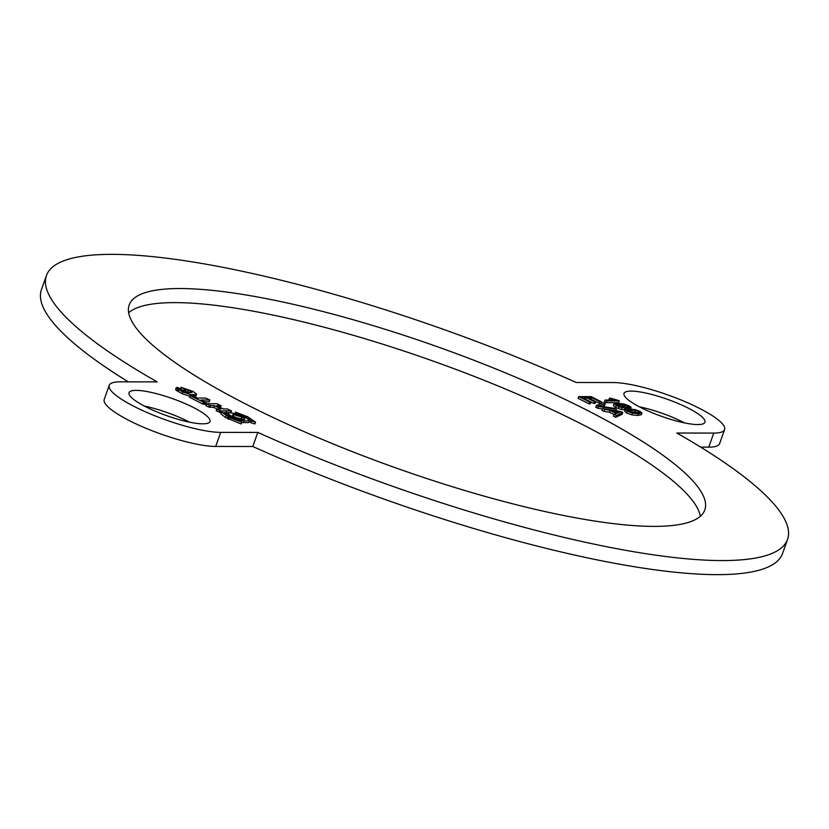 <?xml version="1.0" encoding="UTF-8"?>
<svg xmlns="http://www.w3.org/2000/svg" width="829" height="829" viewBox="0 0 829 829"><rect width="100%" height="100%" fill="white"/><g stroke="black" fill="none" stroke-linecap="round" stroke-linejoin="round"><path stroke-width="1.24" d="M626.651 407.391L625.004 408.034L618.952 406.863L613.978 403.91L617.18 403.205L623.76 403.951L629.035 405.837L631.024 407.226L630.092 407.909L628.195 407.018L628.796 406.645L627.677 405.785L619.553 404.096L624.724 405.878L626.651 407.391L625.968 409.339M627.905 408.935L628.745 406.811M631.024 407.226L629.729 408.946M623.025 405.692L617.45 404.231L616.206 404.687L620.144 406.687L624.31 406.707L623.025 405.692L622.527 407.091M626.019 409.153L624.382 409.785L621.481 409.464L615.605 407.495L613.356 405.671L613.978 403.91M615.605 407.495L616.227 405.733M618.32 408.614L618.952 406.863M621.481 409.464L622.102 407.702M624.382 409.785L625.004 408.034M623.532 405.34L623.822 404.521M628.175 408.396L627.045 407.536L627.677 405.785M621.128 406.904L619.646 406.428L620.279 404.676M617.014 405.474L617.45 404.231M619.646 406.428L618.465 406.158M610.071 410.469L602.714 408.645L620.714 411.495L622.776 412.531L616.341 415.495L614.134 414.386L616.196 413.547L610.071 410.469L609.45 412.231L604.113 411.422L604.745 409.661M620.393 411.982L611.978 410.749L616.931 413.246L620.393 411.982M614.082 414.552L609.45 412.231M622.776 412.531L622.144 414.282L615.709 417.256L613.512 416.148L614.134 414.386M615.709 417.256L616.341 415.495M604.113 411.422L602.082 410.407L602.714 408.645M616.683 413.122L617.232 411.578M616.475 409.36L598.393 406.469L596.414 405.474L603.16 402.666L605.243 403.713L598.766 405.982L614.507 408.376L616.475 409.36L615.978 410.738M602.579 408.998L597.761 408.231L598.393 406.469M605.243 403.713L604.61 405.474L601.958 406.438M597.761 408.231L595.782 407.236L596.414 405.474M618.175 400.376L619.336 400.967L606.89 400.935L605.097 400.034L614.797 400.055L609.388 398.252L610.859 398.262L618.175 400.376M605.097 400.034L604.476 401.796L606.258 402.697L618.703 402.718L619.336 400.967M608.838 400.044L609.388 398.252M611.802 400.044L612.103 399.215M606.258 402.697L606.89 400.935M591.036 402.044L589.574 402.044L578.715 396.583L591.108 396.614L601.636 401.899L600.165 401.899L591.574 397.578L587.792 397.568L595.833 401.619L594.372 401.609L586.321 397.568L582.103 397.557L591.036 402.044L590.414 403.806L588.953 403.806L589.574 402.044M595.833 401.619L595.212 403.371L593.751 403.371L585.626 399.319M585.699 399.319L586.321 397.568M593.751 403.371L594.372 401.609M591.004 399.184L591.574 397.578M600.776 403.661L595.782 401.764M599.543 403.65L600.165 401.899M601.046 403.547L601.636 401.899M588.953 403.806L578.093 398.345L578.715 396.583M627.294 411.298L625.304 409.588L628.879 408.925L634.817 409.547L639.967 411.339L641.947 412.977L638.371 413.702L632.465 413.091L627.294 411.298L626.662 413.049L624.683 411.339L625.304 409.588M638.641 411.288L635.574 410.272L627.501 410.262L631.688 412.355L639.77 412.376L638.641 411.288L638.123 412.769M641.947 412.977L641.325 414.738L637.75 415.453L631.833 414.842L632.465 413.091M631.833 414.842L626.662 413.049M637.75 415.453L638.371 413.702M638.019 413.049L634.941 412.023L635.574 410.272M634.941 412.023L630.092 411.609L630.714 409.847M630.092 411.609L629.242 411.609M216.908 408.956L213.809 407.402L208.804 407.101L209.426 405.34L206.525 403.702L217.011 403.713L220.846 405.65L216.721 405.65L223.302 408.956L227.447 408.956L231.374 410.894L220.721 410.873L216.877 408.987L216.245 410.749L216.96 409.101M209.426 405.34L214.442 405.64L221.011 408.946L216.877 408.987M231.177 410.635L230.752 412.645L223.353 412.635M220.721 405.381L220.224 407.412M208.804 407.101L206.089 405.744L206.525 403.702M209.778 407.402L210.411 405.64M213.809 407.402L214.442 405.64M221.467 412.635L216.514 410.977L217.136 409.215M205.893 405.464L206.483 403.827M233.768 417.712L228.172 413.93C227.788 412.79 229.384 412.531 232.959 413.163L241.674 415.837C246.358 417.826 248.835 419.453 249.114 420.707L243.716 421.049L233.768 417.712L233.581 418.231M241.591 422.458L248.462 422.655L249.114 420.707M227.488 415.184L228.11 413.422L227.757 415.091M233.54 414.645L241.757 416.997C244.731 418.521 245.436 419.412 243.861 419.671L235.467 417.329C232.452 415.785 231.747 414.883 233.374 414.645L233.094 415.909M244.69 419.329L243.861 419.671M232.514 414.987L233.374 414.645L232.959 415.795M242.7 419.609L232.918 416.407M192.774 395.858L197.188 398.075L205.81 398.086L209.841 399.992L201.084 400.034L205.478 402.241L204.214 402.542L190.504 395.837L192.774 395.858M205.478 402.241L205.188 404.272L202.649 404.013L189.717 397.319M209.841 400.003L209.209 401.764L209.841 399.992L209.074 401.806L204.597 401.796M205.157 404.303L205.779 402.542M189.437 392.697L187.851 391.993L188.484 390.231L192.131 392.366L188.867 392.697L186.09 392.314L181.188 390.076L181.105 387.33L193.219 391.495L196.639 394.241L195.727 396.252L193.934 396.438L194.556 394.687L190.556 394.49L182.815 391.993L176.287 388.065L177.251 387.33L180.826 388.977L180.96 389.889L181.188 389.278M176.194 387.661L175.665 389.827L176.194 387.661M194.556 394.687L196.359 394.5L195.727 396.252M180.535 388.832L181.105 387.33M187.851 391.993L183.644 390.822L184.266 389.06L181.323 387.589M184.266 389.06L188.484 390.231M189.986 396.262L182.183 393.754L175.665 389.827M183.644 390.822L181.095 389.547M221.644 412.137L229.623 417.567L241.685 422.189L240.907 420.904L230.68 416.842L225.985 413.422L221.644 412.137L221.022 413.889L225.447 417.453L226.068 415.692M241.685 422.189L241.063 423.951L225.447 417.453M227.871 418.769L228.503 417.008M228.4 419.039L229.022 417.277M229.001 419.329L229.623 417.567M236.296 413.422L235.529 412.137L247.55 416.728L255.56 422.189L251.218 420.904L246.172 417.298L236.296 413.422L236.12 413.92M235.001 413.619L235.529 412.137M255.56 422.189L254.938 423.94L250.586 422.655L249.011 421.122M250.586 422.655L251.218 420.904M192.722 407.143A42.963 9.005 -160.4 0 1 209.986 421.515A42.963 9.005 -160.4 0 1 166.494 415.588A42.963 9.005 -160.4 0 1 129.044 392.697A42.963 9.005 -160.4 0 1 152.09 392.594A42.963 9.005 -160.4 0 1 192.722 407.143M189.623 422.189A42.963 9.005 19.6 0 0 187.706 421.205A42.963 9.005 19.6 0 0 144.391 406.086M687.697 407.858A42.963 9.005 -160.4 0 1 704.971 422.241A42.963 9.005 -160.4 0 1 661.469 416.313A42.963 9.005 -160.4 0 1 624.019 393.412A42.963 9.005 -160.4 0 1 647.066 393.319A42.963 9.005 -160.4 0 1 687.697 407.858M684.609 422.914A42.963 9.005 19.6 0 0 682.692 421.93A42.963 9.005 19.6 0 0 639.377 406.811M220.701 432.375A64.921 13.606 -160.4 0 1 149.842 413.723A64.921 13.606 -160.4 0 1 109.231 385.33L104.216 399.402A64.921 13.606 19.6 0 0 144.837 427.795A64.921 13.606 19.6 0 0 215.695 446.448L220.701 432.375L257.809 432.427A393.34 82.454 19.6 0 0 787.55 539.41A393.34 82.454 19.6 0 0 676.816 433.028L713.759 433.08L708.754 447.152L700.692 447.142M128.288 381.848A393.34 82.454 19.6 0 1 41.45 289.59L46.455 275.518A393.34 82.454 19.6 0 1 576.176 382.49L613.128 382.542A64.921 13.606 -160.4 0 1 683.987 401.195A64.921 13.606 -160.4 0 1 724.598 429.588A64.921 13.606 -160.4 0 1 713.759 433.08M708.754 447.152A64.921 13.606 19.6 0 0 719.593 443.66L724.598 429.588M257.809 432.427L252.793 446.499A393.34 82.454 19.6 0 0 782.545 553.482L787.55 539.41M46.455 275.518A393.34 82.454 19.6 0 0 157.168 381.889L120.07 381.837A64.921 13.606 -160.4 0 0 109.231 385.33M252.793 446.499L215.695 446.448M581.999 407.702A305.507 64.04 -160.4 0 1 704.805 509.949A305.507 64.04 -160.4 0 1 395.526 467.794A305.507 64.04 -160.4 0 1 129.2 304.979A305.507 64.04 -160.4 0 1 293.072 304.284A305.507 64.04 -160.4 0 1 581.999 407.702M700.339 516.28A305.507 64.04 19.6 0 0 576.984 421.774A305.507 64.04 19.6 0 0 128.661 312.72M599.844 406.117L600.03 405.599M219.229 412.334L219.851 410.583M220.752 410.873L220.12 412.635L220.721 410.873M226.006 412.645L226.628 410.883M233.042 417.982L233.229 417.453M243.094 422.811L243.716 421.049M241.125 418.759L241.757 416.997M202.649 404.013L203.281 402.252M203.582 404.303L204.214 402.542M175.696 389.879L176.328 388.117M176.857 390.905L177.479 389.143M178.1 391.692L178.732 389.931M182.183 393.754L182.815 391.993M189.934 396.252L190.556 394.49M192.722 395.837L193.126 394.687M184.515 391.091L185.136 389.329M185.52 391.267L186.152 389.506M227.353 418.5L227.985 416.738M245.954 417.889L246.172 417.298M246.721 418.334L246.949 417.702M631.024 407.578L630.403 409.329M231.446 410.863L230.825 412.624M220.991 405.609L220.369 407.371M206.431 403.733L205.799 405.495M189.592 397.36L190.224 395.599M181.043 387.361L180.411 389.122"/></g></svg>
